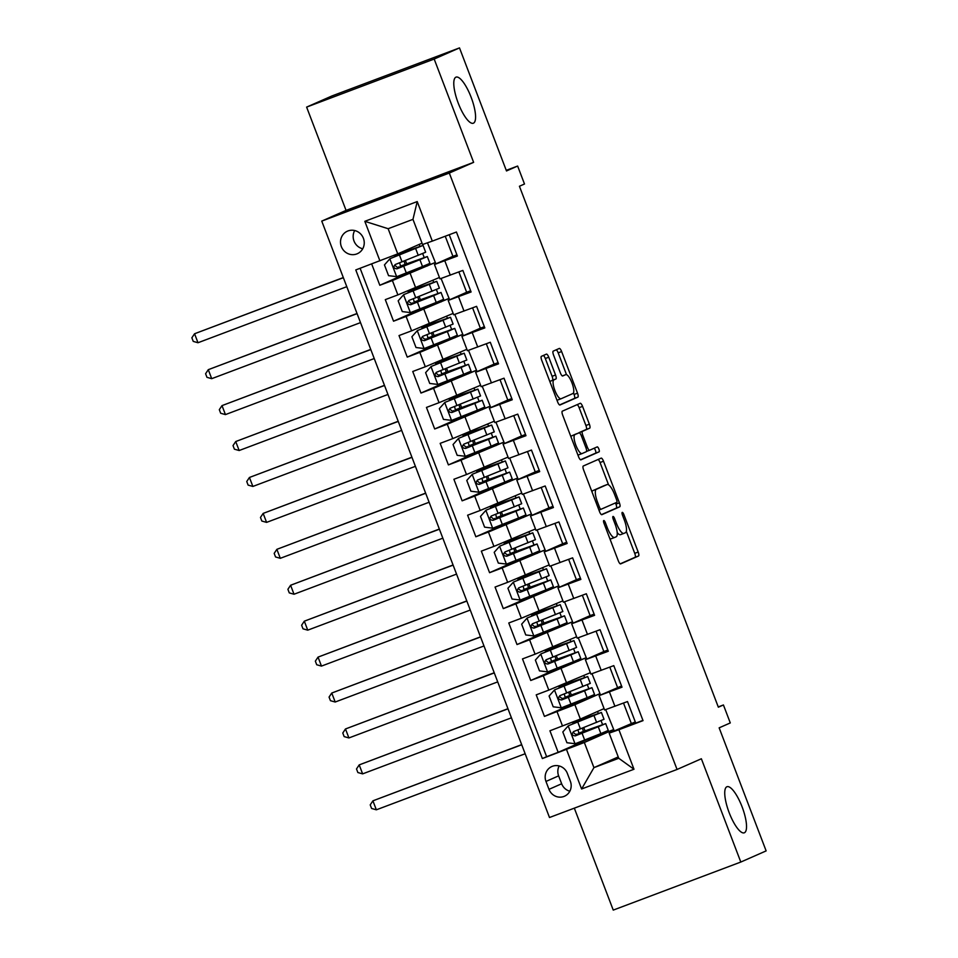 <?xml version="1.0" encoding="UTF-8"?>
<svg xmlns="http://www.w3.org/2000/svg" width="958" height="958" viewBox="0 0 958 958"><rect width="100%" height="100%" fill="white"/><g stroke="black" fill="none" stroke-linecap="round" stroke-linejoin="round"><path stroke-width="1.44" d="M603.744 520.541A2.646 0.754 69.4 0 0 603.995 523.319L618.293 560.789A3.772 1.09 69.4 0 0 620.628 563.891A3.772 1.09 69.4 0 0 620.64 563.879L638.531 555.999A3.772 1.09 69.4 0 0 638.184 552.036L623.874 514.566A2.646 0.754 69.4 0 0 622.245 512.398A2.646 0.754 69.4 0 0 622.484 515.176L624.329 520.026A12.083 3.473 69.4 0 1 625.466 532.708L623.969 533.366A12.083 3.473 69.4 0 1 623.921 533.39A12.083 3.473 69.4 0 1 616.485 523.487L614.629 518.637A2.646 0.754 69.4 0 0 613 516.47A2.646 0.754 69.4 0 0 613.24 519.248L615.084 524.098A12.083 3.473 69.4 0 1 616.21 536.779L614.725 537.438A12.083 3.473 69.4 0 1 614.677 537.462A12.083 3.473 69.4 0 1 607.228 527.559L605.384 522.709A2.646 0.754 69.4 0 0 603.756 520.541A2.646 0.754 69.4 0 0 603.744 520.541M473.456 123.175A24.621 7.077 69.4 0 0 471.228 97.512A24.621 7.077 69.4 0 0 455.996 77.143A24.621 7.077 69.4 0 0 455.888 77.191A24.621 7.077 69.4 0 0 458.128 102.853A24.621 7.077 69.4 0 0 473.348 123.223A24.621 7.077 69.4 0 0 473.456 123.175M744.414 832.753A24.621 7.077 69.4 0 0 742.187 807.091A24.621 7.077 69.4 0 0 726.954 786.734A24.621 7.077 69.4 0 0 726.859 786.769A24.621 7.077 69.4 0 0 729.086 812.444A24.621 7.077 69.4 0 0 744.318 832.801A24.621 7.077 69.4 0 0 744.414 832.753M341.347 246.601A12.31 11.783 -113.8 0 0 357.334 253.714A12.31 11.783 -113.8 0 0 363.405 238.291A12.31 11.783 -113.8 0 0 347.419 231.177A12.31 11.783 -113.8 0 0 341.347 246.601M354.688 230.531A12.31 11.783 -113.8 0 0 362.723 248.781M548.754 357.214A3.772 1.09 69.4 0 0 546.419 354.125A3.772 1.09 69.4 0 0 546.407 354.125L541.39 356.34A3.772 1.09 69.4 0 0 541.737 360.304L557.628 401.917A3.772 1.09 69.4 0 0 559.951 405.006L577.866 397.127A3.772 1.09 69.4 0 0 577.518 393.163L561.628 351.55A3.772 1.09 69.4 0 0 559.304 348.449L553.221 351.131A3.772 1.09 69.4 0 0 553.568 355.095L560.37 372.901A3.772 1.09 69.4 0 0 562.693 375.991L565.723 374.662A10.095 2.898 69.4 0 1 565.759 374.65A10.095 2.898 69.4 0 1 572.01 382.996A10.095 2.898 69.4 0 1 572.92 393.534L561.149 398.72A10.095 2.898 69.4 0 1 561.101 398.744A10.095 2.898 69.4 0 1 554.85 390.385A10.095 2.898 69.4 0 1 553.94 379.859L555.903 378.985A3.772 1.09 69.4 0 0 555.544 375.021L548.754 357.214L545.306 358.52A3.772 1.09 69.4 0 0 543.354 355.478M574.321 808.157L613.252 910.1L740.809 862.044L766.137 850.896L719.147 727.84L730.283 722.931L723.422 704.968L718.356 707.196L519.428 186.247L524.493 184.008L517.631 166.045L506.255 170.332M434.178 59.049L306.62 107.104L346.066 210.401L473.623 162.345L434.178 59.049L459.505 47.9L506.483 170.955L517.631 166.045M473.623 162.345L449.314 173.051L677.055 769.466L549.497 817.509L321.756 221.106L449.314 173.051M740.809 862.044L701.364 758.76L677.055 769.466M583.266 466.019A3.772 1.09 69.4 0 0 583.626 469.983L599.516 511.596A3.772 1.09 69.4 0 0 601.84 514.686L619.754 506.806A3.772 1.09 69.4 0 0 619.395 502.842L603.504 461.217A3.772 1.09 69.4 0 0 601.181 458.128A3.772 1.09 69.4 0 0 601.169 458.14L583.266 466.019M578.572 456.75L562.681 415.137A3.772 1.09 69.4 0 1 562.322 411.174L580.225 403.294A3.772 1.09 69.4 0 0 580.225 403.294A3.772 1.09 69.4 0 1 582.56 406.384L589.362 424.19A3.772 1.09 69.4 0 1 589.721 428.154L582.464 431.351A3.772 1.09 69.4 0 0 582.811 435.315L587.326 447.135A3.772 1.09 69.4 0 0 589.649 450.224A3.772 1.09 69.4 0 0 589.661 450.224L597.217 446.895A2.646 0.754 69.4 0 1 597.229 446.895A2.646 0.754 69.4 0 1 598.87 449.074A2.646 0.754 69.4 0 1 599.109 451.829L580.907 459.84A3.772 1.09 69.4 0 0 580.907 459.84L580.907 459.84A3.772 1.09 69.4 0 1 578.572 456.75M306.62 107.104L331.935 95.956L459.505 47.9M371.668 263.941L379.811 285.268L409.82 272.048M435.878 263.833L435.351 262.48L392.397 280.526L397.881 294.896L385.296 299.638L393.534 321.193L423.544 307.973M449.589 299.77L449.074 298.405L406.12 316.451L411.605 330.821L399.019 335.563L407.246 357.118L437.267 343.898M463.313 335.695L462.798 334.342L419.832 352.376L425.316 366.758L412.742 371.488L420.969 393.055L450.979 379.835M477.036 371.62L476.521 370.267L433.555 388.313L439.039 402.683L426.454 407.425L434.692 428.98L464.702 415.76M490.747 407.545L490.233 406.192L447.278 424.238L452.763 438.608L440.177 443.35L448.404 464.905L478.425 451.685M504.471 443.482L503.956 442.117L460.99 460.163L466.486 474.533L453.9 479.275L462.127 500.83L492.149 487.61M518.194 479.407L517.679 478.054L474.713 496.088L480.197 510.47L467.612 515.2L475.851 536.767L505.86 523.547M531.906 515.332L531.391 513.979L488.436 532.025L493.921 546.395L481.335 551.137L489.574 572.692L519.583 559.472M545.629 551.257L545.114 549.904L502.148 567.95L507.644 582.32L495.058 587.062L503.285 608.617L533.307 595.397M559.352 587.194L558.837 585.841L515.871 603.875L521.356 618.245L508.77 622.987L517.009 644.542L547.018 631.322M573.076 623.119L572.549 621.766L529.594 639.812L535.079 654.182L522.493 658.912L530.732 680.479L560.741 667.259M586.787 659.044L586.272 657.691L543.306 675.737L548.802 690.107L536.217 694.849L544.443 716.404L574.872 704.681L599.995 693.616L600.51 694.969M574.465 703.184L544.443 716.404M642.938 720.392L635.741 723.11L627.502 701.555L604.606 709.998L599.109 695.628L622.017 687.185L613.791 665.63L590.882 674.073L585.398 659.703L603.839 651.536L596.068 631.202M585.398 659.703L608.294 651.26L600.067 629.693L577.159 638.148L571.675 623.766L590.116 615.611L582.356 595.277M571.675 623.766L594.583 615.323L586.344 593.768L563.436 602.211L557.951 587.841L576.393 579.686L568.633 559.352M557.951 587.841L580.859 579.398L572.621 557.843L549.724 566.286L544.228 551.916L562.681 543.749M544.228 551.916L567.136 543.473L558.909 521.918L536.001 530.361L530.516 515.991L548.958 507.824M530.516 515.991L553.425 507.536L545.186 485.981L522.278 494.424L516.793 480.054L535.235 471.899M516.793 480.054L539.701 471.611L531.462 450.056L508.566 458.499L503.07 444.129L521.523 435.974M503.07 444.129L525.978 435.686L517.751 414.131L494.843 422.574L489.358 408.204L507.8 400.037M489.358 408.204L512.255 399.761L504.028 378.194L481.12 386.649L475.635 372.279L494.077 364.112M475.635 372.279L498.543 363.824L490.304 342.269L467.408 350.712L461.912 336.342L480.353 328.187L472.593 307.853M461.912 336.342L484.82 327.899L476.593 306.344L453.685 314.787L448.2 300.417L466.642 292.262L458.87 271.916M448.2 300.417L471.096 291.974L462.87 270.419L439.962 278.862L434.477 264.492L452.918 256.325M397.881 294.896L439.435 277.473M411.605 330.821L453.158 313.398M425.316 366.758L466.869 349.335M439.039 402.683L480.593 385.26M452.763 438.608L494.316 421.185M466.486 474.533L508.027 457.11M480.197 510.47L521.751 493.047M493.921 546.395L535.474 528.972M507.644 582.32L549.197 564.897M521.356 618.245L562.909 600.822M535.079 654.182L576.632 636.759M548.802 690.107L590.356 672.684M570.369 781.297L567.352 773.393A11.927 11.424 -113.8 0 0 551.856 766.508A11.927 11.424 -113.8 0 0 545.976 781.441L548.994 789.344A11.927 11.424 -113.8 0 0 564.49 796.23A11.927 11.424 -113.8 0 0 570.369 781.297M379.907 260.839L364.818 221.322L417.221 201.575L432.309 241.105L422.574 244.518L412.97 219.358L388.146 228.711L397.75 253.858L355.777 269.928L542.36 758.556L584.332 742.486L613.707 729.553L614.234 730.906M432.309 241.105L456.439 232.016L643.034 720.632L618.904 729.721L633.992 769.25L581.59 788.985L566.501 749.467M360.124 268.3L546.623 756.688L558.167 752.329L549.94 730.774L580.356 719.051L604.067 708.609M621.562 685.976L599.109 695.628M434.477 264.492L457.385 256.049L449.242 234.722M543.306 675.737L530.732 680.479M529.594 639.812L517.009 644.542M515.871 603.875L503.285 608.617M502.148 567.95L489.574 572.692M488.436 532.025L475.851 536.767M474.713 496.088L462.127 500.83M460.99 460.163L448.404 464.905M447.278 424.238L434.692 428.98M433.555 388.313L420.969 393.055M419.832 352.376L407.246 357.118M406.12 316.451L393.534 321.193M392.397 280.526L379.811 285.268M397.75 253.858L422.059 243.152M584.332 742.486L593.936 767.633L618.76 758.281L609.156 733.133L618.904 729.721M618.245 756.928L593.936 767.633L581.59 788.985M635.274 721.913L609.156 733.133M346.066 210.401L321.756 221.106M723.422 704.968L718.249 706.92M435.351 262.48L427.448 242.805M449.074 298.405L441.087 278.527M462.798 334.342L454.81 314.452M476.521 370.267L468.522 350.377M490.233 406.192L482.245 386.314M503.956 442.117L495.969 422.239M517.679 478.054L509.692 458.164M531.391 513.979L523.403 494.1M545.114 549.904L537.127 530.025M558.837 585.841L550.85 565.95M572.549 621.766L564.561 601.875M586.272 657.691L578.285 637.812M599.995 693.616L592.008 673.737M613.707 729.553L605.719 709.662M613.371 729.673L588.356 739.588L588.032 738.726M585.087 731.002L583.781 727.589M580.835 719.865L580.5 718.991M605.767 733.026L605.3 731.792M602.546 724.583L601.049 720.644M598.295 713.447L597.541 711.483M588.176 739.109L558.167 752.329M546.623 756.688L542.36 758.556M631.286 723.41L623.514 703.064M599.648 693.748L592.056 697.101L591.577 695.855M588.823 688.658L587.326 684.719M584.572 677.522L583.829 675.558M592.056 697.101L574.644 703.651L574.309 702.801M571.363 695.077L570.058 691.652M567.112 683.94L566.777 683.066M617.563 687.485L609.791 667.127M607.839 650.051L603.839 651.56M585.925 657.823L560.921 667.726L560.598 666.864M557.64 659.152L556.335 655.727M553.389 648.015L553.053 647.141M578.333 661.164L577.854 659.93M575.111 652.721L573.602 648.794M570.848 641.585L570.106 639.633M594.116 614.126L590.128 615.635M572.213 621.898L547.198 631.801L546.874 630.939M543.928 623.215L542.623 619.802M539.677 612.078L539.342 611.204M564.609 625.239L564.142 624.005M561.388 616.796L559.891 612.869M557.137 605.66L556.382 603.696M580.404 578.201L576.405 579.698M558.49 585.961L533.486 595.864L533.151 595.014M530.205 587.29L528.9 583.877M525.954 576.153L525.619 575.279M550.886 589.314L550.419 588.068M547.665 580.871L546.168 576.932M543.414 569.735L542.671 567.771M566.681 542.264L562.681 543.773L554.91 523.415M544.767 550.036L519.763 559.939L519.44 559.089M516.482 551.365L515.176 547.94M512.231 540.228L511.895 539.354M537.175 553.389L536.696 552.143M533.953 544.946L532.444 541.007M529.69 533.798L528.948 531.846M552.958 506.339L548.97 507.848L541.186 487.49M531.043 514.111L506.04 524.014L505.716 523.152M502.77 515.44L501.465 512.015M498.519 504.303L498.184 503.429M523.451 517.452L522.984 516.218M520.23 509.009L518.721 505.082M515.979 497.873L515.224 495.921M539.234 470.414L535.247 471.911L527.475 451.565M517.332 478.186L492.328 488.089L491.993 487.227M489.047 479.503L487.742 476.09M484.796 468.366L484.461 467.492M509.728 481.527L509.261 480.293M506.507 473.084L505.01 469.157M502.255 461.948L501.513 459.984M525.523 434.489L521.523 435.986L513.751 415.628M503.609 442.249L478.605 452.152L478.27 451.302M475.324 443.578L474.018 440.165M471.073 432.441L470.737 431.567M496.016 445.602L495.537 444.356M492.783 437.159L491.286 433.22M488.532 426.023L487.79 424.059M511.8 398.552L507.8 400.061L500.028 379.703M489.885 406.324L464.881 416.227L464.558 415.365M461.612 407.653L460.307 404.228M457.349 396.516L457.026 395.642M482.293 409.665L481.826 408.431M479.072 401.222L477.563 397.295M474.821 390.086L474.066 388.134M498.076 362.627L494.089 364.136L486.317 343.778M476.174 370.399L451.158 380.302L450.835 379.44M447.889 371.728L446.584 368.303M443.638 360.591L443.303 359.717M468.57 373.74L468.103 372.506M465.349 365.297L463.852 361.37M461.097 354.161L460.355 352.209M484.365 326.702L480.365 328.199M462.451 334.474L437.447 344.377L437.111 343.515M434.166 335.791L432.86 332.378M429.914 324.654L429.579 323.78M454.858 337.815L454.379 336.581M451.625 329.372L450.128 325.445M447.374 318.236L446.632 316.272M470.641 290.765L466.642 292.274M448.727 298.537L423.723 308.44L423.4 307.59M420.454 299.866L419.149 296.453M416.191 288.729L415.868 287.855M441.135 301.89L440.656 300.644M437.914 293.447L436.405 289.508M433.663 282.311L432.908 280.347M456.918 254.84L452.93 256.349L445.242 236.231M435.016 262.612L410 272.515L409.677 271.653M406.731 263.941L405.426 260.516M402.48 252.804L402.144 251.93M427.412 265.953L426.945 264.719M424.19 257.51L422.694 253.583M419.939 246.374L419.185 244.422M618.76 758.281L633.992 769.25M364.818 221.322L388.146 228.711M417.221 201.575L412.97 219.358M559.173 765.945A11.927 11.424 -113.8 0 0 558.634 775.86L561.651 783.764A11.927 11.424 -113.8 0 0 569.83 791.212M609.767 538.432A12.083 3.473 69.4 0 0 611.228 538.755A12.083 3.473 69.4 0 0 611.276 538.743L614.617 537.474M617.215 532.612A12.083 3.473 69.4 0 0 620.473 534.684A12.083 3.473 69.4 0 0 620.521 534.672L623.874 533.402M620.245 563.831L635.082 557.293A3.772 1.09 69.4 0 0 634.735 553.329L626.34 531.355M608.593 484.88L600.055 462.522A3.772 1.09 69.4 0 0 598.115 459.481M601.456 514.638L616.305 508.099A3.772 1.09 69.4 0 0 615.946 504.136L615.479 502.914M599.421 507.105A2.646 0.754 69.4 0 0 601.049 509.273A2.646 0.754 69.4 0 0 601.061 509.261L616.772 502.351A2.646 0.754 69.4 0 0 616.521 499.573L614.569 494.46A12.083 3.473 69.4 0 0 607.133 484.556A12.083 3.473 69.4 0 0 607.085 484.568L596.343 489.299A12.083 3.473 69.4 0 0 597.469 501.992L599.421 507.105L597.996 507.632M603.732 485.838A12.083 3.473 69.4 0 0 603.684 485.85A12.083 3.473 69.4 0 0 603.636 485.874L607.085 484.568M592.008 491.957A12.083 3.473 69.4 0 1 592.894 490.604L603.636 485.874M578.776 432.956A3.772 1.09 69.4 0 1 579.015 432.657L586.272 429.459A3.772 1.09 69.4 0 0 585.913 425.496L579.123 407.677A3.772 1.09 69.4 0 0 577.171 404.635M580.524 459.792L595.66 453.134A2.646 0.754 69.4 0 0 595.589 450.847A2.646 0.754 69.4 0 0 594.116 448.26M574.932 434.669A10.095 2.898 69.4 0 0 575.842 445.207A10.095 2.898 69.4 0 0 582.093 453.553A10.095 2.898 69.4 0 0 582.129 453.541L586.284 451.709A3.772 1.09 69.4 0 0 585.937 447.745L581.422 435.938A3.772 1.09 69.4 0 0 579.099 432.836A3.772 1.09 69.4 0 0 579.075 432.848L571.483 435.974A10.095 2.898 69.4 0 0 570.896 436.644M577.83 454.799A10.095 2.898 69.4 0 0 578.644 454.858A10.095 2.898 69.4 0 0 578.692 454.834L582.045 453.565M571.483 435.974L575.638 434.142A3.772 1.09 69.4 0 0 575.65 434.13A3.772 1.09 69.4 0 0 575.638 434.142L579.075 432.848M549.928 381.763A10.095 2.898 69.4 0 1 550.491 381.152L552.455 380.29A3.772 1.09 69.4 0 0 552.107 376.326L545.306 358.52M556.897 400.013A10.095 2.898 69.4 0 0 557.652 400.037A10.095 2.898 69.4 0 0 557.7 400.025L561.053 398.756M565.759 374.65L562.322 375.943A10.095 2.898 69.4 0 0 562.322 375.943L565.723 374.662M566.513 374.674L558.179 352.843A3.772 1.09 69.4 0 0 556.227 349.802M559.58 404.959L574.417 398.42A3.772 1.09 69.4 0 0 574.07 394.456L573.483 392.924M585.23 731.852L584.955 731.146L578.476 733.313A2.311 0.659 69.4 0 0 578.261 730.894A2.311 0.659 69.4 0 0 577.83 729.96M582.26 728.188A2.311 0.659 -110.6 0 1 582.739 729.206A2.311 0.659 -110.6 0 1 582.955 731.625L605.672 723.601L598.259 726.763L600.87 733.589L608.27 730.427L605.672 723.601M580.979 720.715L580.704 719.997L596.738 714.249L568.334 725.769L562.813 731.96L566.92 742.737L575.195 743.731L600.87 733.589M568.334 725.769L601.42 712.465L580.728 719.602M580.704 719.997L572.752 722.859L580.632 719.35M601.42 712.465L604.019 719.29L573.531 731.613M584.955 731.146L601.001 725.386L576.752 735.241L573.519 732.678M573.65 731.565C571.375 734.079 571.926 735.516 575.291 735.876L598.259 726.763M521.715 744.773L372.913 800.828L376.35 809.809L525.152 753.754M376.35 809.809L371.596 808.468L370.219 804.876L372.913 800.828L521.667 744.629M571.507 695.927L571.231 695.209L564.753 697.388A2.311 0.659 69.4 0 0 564.537 694.957A2.311 0.659 69.4 0 0 564.106 694.023M568.549 692.263A2.311 0.659 -110.6 0 1 569.016 693.269A2.311 0.659 -110.6 0 1 569.232 695.7L591.948 687.676L584.548 690.826L587.146 697.652L594.559 694.502L591.948 687.676M567.256 684.79L566.98 684.072L583.027 678.324L554.61 689.844L549.09 696.035L553.209 706.812L561.472 707.806L587.146 697.652M554.61 689.844L587.697 676.54L567.004 683.665M566.98 684.072L559.029 686.922L566.92 683.425M587.697 676.54L590.308 683.365L559.819 695.688M571.231 695.209L587.278 689.461L563.041 699.304L559.795 696.753M559.927 695.64C557.652 698.143 558.203 699.58 561.58 699.951L584.548 690.826M508.003 708.836L359.202 764.891L362.627 773.872L511.428 717.829M362.627 773.872L357.873 772.543L356.508 768.939L359.202 764.891L507.944 708.704M557.796 660.002L557.52 659.284L551.03 661.463A2.311 0.659 69.4 0 0 550.814 659.032A2.311 0.659 69.4 0 0 550.383 658.098M554.826 656.338A2.311 0.659 -110.6 0 1 555.305 657.344A2.311 0.659 -110.6 0 1 555.52 659.775L578.225 651.751L570.824 654.901L573.435 661.727L580.835 658.577L578.225 651.751M553.532 648.865L553.269 648.147L569.303 642.399L540.899 653.919L535.366 660.098L539.486 670.887L547.748 671.881L573.435 661.727M540.899 653.919L573.974 640.615L553.293 647.74M553.269 648.147L545.306 650.997L553.197 647.5M573.974 640.615L576.584 647.44L546.096 659.763M557.52 659.284L573.555 653.536L549.317 663.379L546.072 660.816M546.216 659.715C543.94 662.217 544.491 663.655 547.856 664.026L570.824 654.901M494.28 672.911L345.479 728.966L348.904 737.947L497.705 681.892M348.904 737.947L344.15 736.606L342.784 733.014L345.479 728.966L494.22 672.767M544.072 624.077L543.797 623.359L537.318 625.526A2.311 0.659 69.4 0 0 537.103 623.107A2.311 0.659 69.4 0 0 536.672 622.173M541.102 620.413A2.311 0.659 -110.6 0 1 541.581 621.419A2.311 0.659 -110.6 0 1 541.797 623.838L564.513 615.826L557.101 618.976L559.712 625.802L567.112 622.652L564.513 615.826M539.821 612.94L539.546 612.222L555.58 606.462L527.175 617.982L521.655 624.173L525.762 634.95L534.037 635.944L559.712 625.802M527.175 617.982L560.25 604.69L539.57 611.815M539.546 612.222L531.582 615.072L539.474 611.563M560.25 604.69L562.861 611.515L532.373 623.826M543.797 623.359L559.843 617.611L535.594 627.454L532.361 624.891M532.492 623.778C530.217 626.293 530.768 627.73 534.133 628.089L557.101 618.976M480.557 636.986L331.755 693.041L335.192 702.022L483.994 645.967M335.192 702.022L330.438 700.681L329.061 697.089L331.755 693.041L480.509 636.842M530.349 588.14L530.073 587.422L523.595 589.601A2.311 0.659 69.4 0 0 523.379 587.182A2.311 0.659 69.4 0 0 522.948 586.236M527.391 584.476A2.311 0.659 -110.6 0 1 527.858 585.494A2.311 0.659 -110.6 0 1 528.074 587.913L550.79 579.889L543.39 583.051L545.988 589.877L553.401 586.715L550.79 579.889M526.098 577.003L525.822 576.285L541.869 570.537L513.452 582.057L507.932 588.248L512.051 599.025L520.314 600.019L545.988 589.877M513.452 582.057L546.539 568.753L525.846 575.878M525.822 576.285L517.871 579.147L525.75 575.638M546.539 568.753L549.138 575.578L518.649 587.901M530.073 587.422L546.12 581.674L521.87 591.529L518.637 588.966M518.769 587.853C516.494 590.367 517.045 591.804 520.422 592.164L543.39 583.051M466.845 601.061L318.032 657.116L321.469 666.097L470.27 610.042M321.469 666.097L316.715 664.756L315.35 661.164L318.032 657.116L466.786 600.917M516.637 552.215L516.362 551.497L509.872 553.676A2.311 0.659 69.4 0 0 509.656 551.245A2.311 0.659 69.4 0 0 509.225 550.311M513.668 548.551A2.311 0.659 -110.6 0 1 514.147 549.557A2.311 0.659 -110.6 0 1 514.362 551.988L537.067 543.964L529.666 547.114L532.277 553.94L539.677 550.79L537.067 543.964M512.374 541.078L512.111 540.36L528.145 534.612L499.741 546.132L494.208 552.323L498.328 563.1L506.59 564.094L532.277 553.94M499.741 546.132L532.816 532.828L512.135 539.953M512.111 540.36L504.147 543.21L512.039 539.713M532.816 532.828L535.426 539.653L504.938 551.976M516.362 551.497L532.397 545.749L508.159 555.592L504.914 553.029M505.058 551.928C502.782 554.431 503.321 555.868 506.698 556.239L529.666 547.114M453.122 565.124L304.321 621.179L307.746 630.16L456.547 574.105M307.746 630.16L302.991 628.819L301.626 625.227L304.321 621.179L453.062 564.992M502.914 516.29L502.639 515.572L496.16 517.751A2.311 0.659 69.4 0 0 495.945 515.32A2.311 0.659 69.4 0 0 495.514 514.386M499.944 512.626A2.311 0.659 -110.6 0 1 500.423 513.632A2.311 0.659 -110.6 0 1 500.639 516.063L523.355 508.039L515.943 511.189L518.553 518.015L525.954 514.865L523.355 508.039M498.663 505.153L498.388 504.435L514.422 498.687L486.017 510.195L480.497 516.386L484.604 527.163L492.879 528.169L518.553 518.015M486.017 510.195L519.092 496.903L498.411 504.028M498.388 504.435L490.424 507.285L498.316 503.788M519.092 496.903L521.703 503.728L491.214 516.051M502.639 515.572L518.685 509.824L494.436 519.667L491.203 517.104M491.334 516.003C489.059 518.506 489.61 519.943 492.975 520.314L515.943 511.189M439.399 529.199L290.597 585.254L294.022 594.235L442.836 538.18M294.022 594.235L289.28 592.894L287.903 589.302L290.597 585.254L439.351 529.056M489.191 480.365L488.915 479.647L482.437 481.814A2.311 0.659 69.4 0 0 482.221 479.395A2.311 0.659 69.4 0 0 481.79 478.461M486.233 476.689A2.311 0.659 -110.6 0 1 486.7 477.707A2.311 0.659 -110.6 0 1 486.915 480.126L509.632 472.114L502.231 475.264L504.83 482.09L512.243 478.94L509.632 472.114M484.94 469.216L484.664 468.51L500.711 462.75L472.294 474.27L466.774 480.461L470.893 491.238L479.156 492.232L504.83 482.09M472.294 474.27L505.381 460.966L484.688 468.103M484.664 468.51L476.713 471.36L484.592 467.851M505.381 460.966L507.979 467.803L477.491 480.114M488.915 479.647L504.962 473.899L480.712 483.742L477.479 481.179M477.611 480.066C475.336 482.581 475.886 484.018 479.263 484.377L502.231 475.264M425.687 493.274L276.874 549.329L280.311 558.31L429.112 502.255M280.311 558.31L275.557 556.969L274.18 553.377L276.874 549.329L425.627 493.131M475.479 444.428L475.204 443.71L468.713 445.889A2.311 0.659 69.4 0 0 468.498 443.47A2.311 0.659 69.4 0 0 468.067 442.524M472.51 440.764A2.311 0.659 -110.6 0 1 472.989 441.782A2.311 0.659 -110.6 0 1 473.204 444.201L495.909 436.177L488.508 439.339L491.119 446.165L498.519 443.003L495.909 436.177M471.216 433.291L470.941 432.573L486.987 426.825L458.571 438.345L453.05 444.536L457.17 455.313L465.432 456.307L491.119 446.165M458.571 438.345L491.658 425.041L470.977 432.166M470.941 432.573L462.989 435.435L470.881 431.926M491.658 425.041L494.268 431.866L463.78 444.189M475.204 443.71L491.238 437.962L467.001 447.805L463.756 445.254M463.888 444.141C461.624 446.656 462.163 448.093 465.54 448.452L488.508 439.339M411.964 457.349L263.163 513.404L266.587 522.385L415.389 466.33M266.587 522.385L261.833 521.044L260.468 517.452L263.163 513.404L411.904 457.206M461.756 408.503L461.481 407.785L455.002 409.964A2.311 0.659 69.4 0 0 454.787 407.533A2.311 0.659 69.4 0 0 454.343 406.599M458.786 404.839A2.311 0.659 -110.6 0 1 459.265 405.845A2.311 0.659 -110.6 0 1 459.481 408.276L482.197 400.252L474.785 403.402L477.395 410.228L484.796 407.078L482.197 400.252M457.505 397.366L457.229 396.648L473.264 390.9L444.859 402.42L439.339 408.611L443.446 419.388L451.721 420.382L477.395 410.228M444.859 402.42L477.934 389.116L457.253 396.241M457.229 396.648L449.266 399.498L457.158 396.001M477.934 389.116L480.545 395.941L450.056 408.264M461.481 407.785L477.515 402.037L453.278 411.88L450.044 409.317M450.176 408.216C447.901 410.719 448.452 412.156 451.817 412.527L474.785 403.402M398.241 421.412L249.439 477.467L252.864 486.448L401.677 430.393M252.864 486.448L248.122 485.107L246.745 481.515L249.439 477.467L398.193 421.281M448.033 372.578L447.757 371.86L441.279 374.027A2.311 0.659 69.4 0 0 441.063 371.608A2.311 0.659 69.4 0 0 440.632 370.674M445.075 368.914A2.311 0.659 -110.6 0 1 445.542 369.92A2.311 0.659 -110.6 0 1 445.757 372.339L468.474 364.327L461.073 367.477L463.672 374.303L471.085 371.153L468.474 364.327M443.782 361.441L443.506 360.723L459.553 354.975L431.136 366.483L425.615 372.674L429.735 383.451L437.998 384.457L463.672 374.303M431.136 366.483L464.223 353.191L443.53 360.316M443.506 360.723L435.555 363.573L443.434 360.064M464.223 353.191L466.821 360.016L436.333 372.339M447.757 371.86L463.804 366.112L439.554 375.955L436.321 373.392M436.453 372.291C434.178 374.794 434.728 376.231 438.105 376.602L461.073 367.477M384.517 385.487L235.716 441.542L239.153 450.523L387.954 394.468M239.153 450.523L234.399 449.182L233.022 445.59L235.716 441.542L384.469 385.344M434.309 336.653L434.046 335.935L427.555 338.102A2.311 0.659 69.4 0 0 427.34 335.683A2.311 0.659 69.4 0 0 426.909 334.749M431.351 332.977A2.311 0.659 -110.6 0 1 431.819 333.995A2.311 0.659 -110.6 0 1 432.034 336.414L454.751 328.39L447.35 331.552L449.961 338.378L457.361 335.228L454.751 328.39M430.058 325.504L429.783 324.798L445.829 319.038L417.413 330.558L411.892 336.749L416.011 347.526L424.274 348.52L449.961 338.378M417.413 330.558L450.5 317.254L429.807 324.391M429.783 324.798L421.831 327.648L429.723 324.139M450.5 317.254L453.11 324.079L422.622 336.402M434.046 335.935L450.08 330.175L425.843 340.03L422.598 337.467M422.729 336.354C420.454 338.869 421.005 340.306 424.382 340.665L447.35 331.552M370.806 349.562L222.005 405.617L225.429 414.598L374.231 358.543M225.429 414.598L220.675 413.257L219.31 409.665L222.005 405.617L370.746 349.419M420.598 300.716L420.322 299.998L413.844 302.177A2.311 0.659 69.4 0 0 413.628 299.758A2.311 0.659 69.4 0 0 413.185 298.812M417.628 297.052A2.311 0.659 -110.6 0 1 418.107 298.07A2.311 0.659 -110.6 0 1 418.323 300.489L441.027 292.465L433.627 295.627L436.237 302.453L443.638 299.291L441.027 292.465M416.347 289.579L416.071 288.861L432.106 283.113L403.701 294.633L398.169 300.824L402.288 311.601L410.563 312.595L436.237 302.453M403.701 294.633L436.776 281.329L416.095 288.454M416.071 288.861L408.108 291.711L416 288.214M436.776 281.329L439.387 288.154L408.898 300.477M420.322 299.998L436.357 294.25L412.12 304.093L408.874 301.542M409.018 300.429C406.743 302.932 407.294 304.381 410.659 304.74L433.627 295.627M357.083 313.637L208.281 369.68L211.706 378.673L360.507 322.618M211.706 378.673L206.964 377.332L205.587 373.74L208.281 369.68L357.035 313.494M406.875 264.791L406.599 264.073L400.121 266.252A2.311 0.659 69.4 0 0 399.905 263.821A2.311 0.659 69.4 0 0 399.474 262.887M403.905 261.127A2.311 0.659 -110.6 0 1 404.384 262.133A2.311 0.659 -110.6 0 1 404.599 264.564L427.316 256.54L419.903 259.69L422.514 266.516L429.914 263.366L427.316 256.54M402.623 253.654L402.348 252.936L418.395 247.188L389.978 258.708L384.457 264.899L388.565 275.676L396.84 276.67L422.514 266.516M389.978 258.708L423.065 245.404L402.372 252.529M402.348 252.936L394.397 255.786L402.276 252.289M423.065 245.404L425.663 252.229L395.175 264.552M406.599 264.073L422.646 258.325L398.396 268.168L395.163 265.606M395.295 264.504C393.019 267.007 393.57 268.444 396.947 268.815L419.903 259.69M343.359 277.7L194.558 333.755L197.995 342.736L346.796 286.682M197.995 342.736L193.241 341.395L191.863 337.803L194.558 333.755L343.311 277.569M410.24 273.545L415.724 287.915M423.951 309.47L429.447 323.84M437.674 345.407L443.159 359.777M451.398 381.332L456.882 395.702M465.121 417.257L470.606 431.627M478.832 453.182L484.317 467.552M492.556 489.119L498.04 503.489M506.279 525.044L511.764 539.414M519.99 560.969L525.487 575.339M533.714 596.894L539.198 611.276M547.437 632.831L552.922 647.201M561.149 668.756L566.645 683.126M574.872 704.681L580.356 719.051M609.432 691.927L614.916 706.297M444.799 260.78L450.284 275.162M458.523 296.717L464.007 311.087M472.234 332.642L477.731 347.012M485.957 368.567L491.442 382.937M499.681 404.492L505.165 418.874M513.392 440.429L518.889 454.799M527.116 476.354L532.6 490.724M540.839 512.279L546.323 526.649M554.55 548.216L560.047 562.586M568.274 584.14L573.758 598.51M581.997 620.065L587.482 634.435M595.708 655.99L601.205 670.361M557.029 711.662L562.514 726.032M561.651 783.764L548.994 789.344M558.634 775.86L545.976 781.441M605.815 528.097L607.228 527.559M613.204 519.164L614.629 518.637M615.06 524.014L616.485 523.487M622.449 515.093L623.874 514.566M634.735 553.329L638.184 552.036M635.082 557.293L638.531 555.999M603.959 523.248L605.384 522.709M600.055 462.522L603.504 461.217M615.946 504.136L619.395 502.842M616.305 508.099L619.754 506.806M598.93 510.063L601.037 509.273L598.93 510.063M592.894 490.604L596.343 489.299M596.044 502.519L597.469 501.992M579.123 407.677L582.56 406.384M585.913 425.496L589.362 424.19M586.272 429.459L589.721 428.154M579.015 432.657L582.464 431.351M581.386 435.854L582.811 435.315M585.901 447.673L587.326 447.135M589.649 450.224L586.524 451.41L589.637 450.236M595.66 453.134L599.109 451.829M552.107 376.326L555.544 375.021M552.455 380.29L555.903 378.985M550.491 381.152L553.94 379.859M558.179 352.843L561.628 351.55M574.07 394.456L577.518 393.163M574.417 398.42L577.866 397.127M582.955 731.625L578.476 733.313M568.19 725.925L574.992 743.707M594.008 715.626L596.618 722.452M582.057 733.241L584.667 740.067M577.806 722.104L580.404 728.93M576.752 735.241L575.291 735.876M569.232 695.7L564.753 697.388M554.478 690L561.268 707.782M580.297 679.689L582.895 686.515M568.334 697.316L570.944 704.142M564.082 686.179L566.693 693.005M563.041 699.304L561.58 699.951M555.52 659.775L551.03 661.463M540.755 654.063L547.545 671.857M566.573 643.764L569.184 650.59M554.61 661.391L557.221 668.217M550.359 650.254L552.97 657.08M549.317 663.379L547.856 664.026M541.797 623.838L537.318 625.526M527.032 618.138L533.822 635.92M552.85 607.839L555.46 614.665M540.899 625.466L543.497 632.292M536.648 614.329L539.246 621.155M535.594 627.454L534.133 628.089M528.074 587.913L523.595 589.601M513.32 582.213L520.11 599.995M539.138 571.914L541.737 578.74M527.175 589.529L529.786 596.355M522.924 578.393L525.535 585.218M521.87 591.529L520.422 592.164M514.362 551.988L509.872 553.676M499.597 546.288L506.387 564.07M525.415 535.977L528.014 542.803M513.452 553.604L516.063 560.43M509.201 542.467L511.811 549.293M508.159 555.592L506.698 556.239M500.639 516.063L496.16 517.751M485.874 510.351L492.663 528.145M511.692 500.052L514.302 506.878M499.741 517.679L502.339 524.505M495.49 506.543L498.088 513.368M494.436 519.667L492.975 520.314M486.915 480.126L482.437 481.814M472.162 474.426L478.952 492.208M497.968 464.127L500.579 470.953M486.017 481.754L488.628 488.58M481.766 470.606L484.377 477.443M480.712 483.742L479.263 484.377M473.204 444.201L468.713 445.889M458.439 438.501L465.229 456.283M484.257 428.19L486.856 435.028M472.294 445.817L474.905 452.643M468.043 434.681L470.653 441.506M467.001 447.805L465.54 448.452M459.481 408.276L455.002 409.964M444.716 402.576L451.505 420.358M470.534 392.265L473.144 399.091M458.583 409.892L461.181 416.718M454.32 398.756L456.93 405.581M453.278 411.88L451.817 412.527M445.757 372.339L441.279 374.027M431.004 366.639L437.794 384.421M456.81 356.34L459.421 363.166M444.859 373.967L447.47 380.793M440.608 362.831L443.207 369.656M439.554 375.955L438.105 376.602M432.034 336.414L427.555 338.102M417.281 330.714L424.071 348.496M443.099 320.415L445.698 327.241M431.136 338.03L433.746 344.868M426.885 326.894L429.495 333.719M425.843 340.03L424.382 340.665M418.323 300.489L413.844 302.177M403.558 294.789L410.347 312.571M429.376 284.478L431.986 291.304M417.425 302.105L420.023 308.931M413.161 290.969L415.772 297.794M412.12 304.093L410.659 304.74M404.599 264.564L400.121 266.252M389.834 258.864L396.636 276.646M415.652 248.553L418.263 255.379M403.701 266.18L406.312 273.006M399.45 255.044L402.049 261.869M398.396 268.168L396.947 268.815M611.228 538.755L614.677 537.462M620.473 534.684L623.921 533.39M603.684 485.85L607.133 484.556M578.644 454.858L582.093 453.553M575.65 434.13L579.099 432.836M557.652 400.037L561.101 398.744M577.003 733.996L577.387 734.99M572.752 722.859L573.124 723.853M563.28 698.071L563.663 699.065M559.029 686.922L559.412 687.928M549.557 662.134L549.94 663.14M545.306 650.997L545.689 652.003M535.845 626.209L536.229 627.203M531.582 615.072L531.965 616.066M522.122 590.284L522.505 591.278M517.871 579.147L518.254 580.141M508.399 554.347L508.782 555.353M504.147 543.21L504.531 544.216M494.687 518.422L495.058 519.428M490.424 507.285L490.807 508.291M480.964 482.497L481.347 483.491M476.713 471.36L477.096 472.354M467.241 446.572L467.624 447.566M462.989 435.435L463.373 436.429M453.517 410.635L453.9 411.641M449.266 399.498L449.649 400.504M439.806 374.71L440.189 375.716M435.555 363.573L435.938 364.567M426.082 338.785L426.466 339.779M421.831 327.648L422.215 328.642M412.359 302.86L412.742 303.854M408.108 291.711L408.491 292.717M398.648 266.923L399.031 267.929M394.397 255.786L394.768 256.792"/></g></svg>
